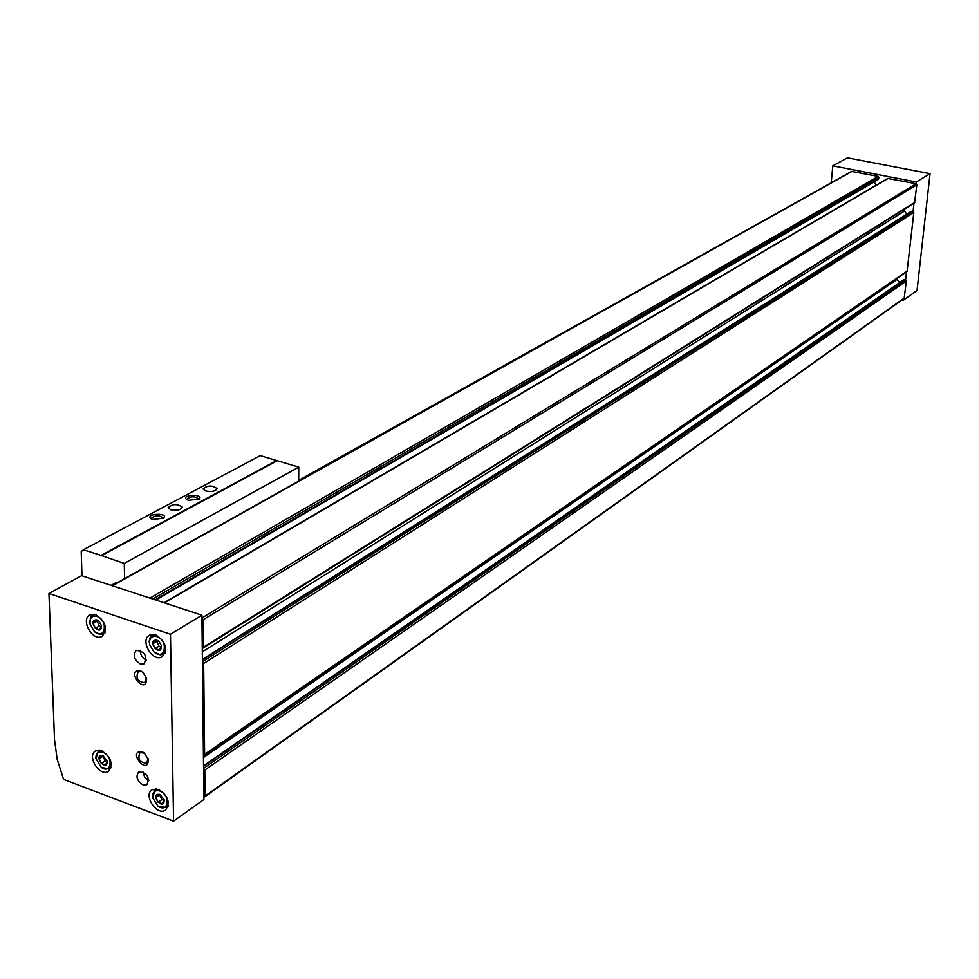 <?xml version="1.0" encoding="UTF-8"?>
<svg xmlns="http://www.w3.org/2000/svg" width="979" height="979" viewBox="0 0 979 979"><rect width="100%" height="100%" fill="white"/><g stroke="black" fill="none" stroke-linecap="round" stroke-linejoin="round"><path stroke-width="1.47" d="M851.546 171.423L878.187 176.391L878.934 177.432L878.383 179.451L155.832 600.054M887.672 178.447L916.099 183.746L916.846 184.786L914.557 202.812L203.106 648.061M903.629 279.835L905.587 279.994L203.571 768.331L204.782 770.069L205.064 796.074L203.877 796.918M906.481 271.856L905.587 279.994L906.334 281.01L904.155 298.436L204.746 796.833M911.106 211.415L913.064 211.562L202.42 661.755L203.656 663.529L204.623 754.356L203.424 755.237M913.97 203.179L913.064 211.562L913.811 212.602L907.092 271.428L204.293 755.152M902.063 299.929L903.384 300.21L917.042 290.457L930.05 173.662L916.283 182.008L916.099 183.746L201.943 617.945L203.191 619.731L203.485 647.192L202.274 648.147M298.681 480.383L834.377 181.042M111.116 585.369L115.987 582.64L116.929 582.958M874.088 181.947L876.34 185.092M202.31 651.83L904.486 211.06L903.703 209.604M904.486 211.06L906.762 214.156M203.448 757.526L897.131 279.358L896.666 278.611M897.131 279.358L899.554 282.662M903.384 300.21L903.519 298.876M916.283 182.008L832.811 165.843L831.244 182.278M930.05 173.662L847.459 157.852L832.811 165.843M102.966 755.653C91.989 754.014 106.846 773.545 107.298 761.344L102.966 755.653M107.298 761.344L105.389 764.966L101.314 763.449L99.173 758.774L101.082 755.604L103.59 756.057M97.08 619.988C85.785 618.777 101.229 638.675 101.498 625.679L98.965 621.102L97.08 619.988M101.498 625.679L99.564 629.681L95.404 628.273L93.201 623.439L95.159 620.025L98.965 621.102M159.871 794.41C148.38 792.782 164.227 812.619 164.203 799.831L159.871 794.41M164.203 799.831L162.257 803.759L158.084 802.193L155.93 797.481L157.937 794.324L160.47 794.789M156.946 640.217C144.978 639.189 161.816 659.405 161.364 645.504L159.063 641.514L156.946 640.217M161.364 645.504L159.406 650.032L155.11 648.575L152.895 643.68L154.951 640.242L159.063 641.514M54.53 739.696L48.95 593.482L81.6 575.676L201.919 615.179L203.901 799.5L173.577 821.148L63.611 779.419L57.198 759.398L54.53 739.696M48.95 593.482L170.481 634.245L201.919 615.179M170.481 634.245L173.577 821.148M142.261 751.835C126.377 749.718 148.233 777.277 148.306 759.459L144.231 752.924L142.261 751.835M140.462 670.823C124.26 669.122 146.777 696.975 146.581 678.386L143.032 672.328L140.462 670.823M142.983 784.901C136.889 780.74 135.494 776.408 138.798 771.88C147.168 772.749 149.873 777.032 146.923 784.73L142.983 784.901M140.315 663.958C133.915 659.626 132.581 655.086 136.301 650.337C144.965 651.537 147.56 656.028 144.072 663.799L140.315 663.958M158.598 789.417L152.234 789.686C142.836 794.764 156.738 816.278 165.451 810.147C170.615 802.902 168.327 795.988 158.598 789.417M95.673 614.628L90.08 614.824C80.021 619.279 92.577 641.979 102.024 636.411C107.996 628.836 105.879 621.579 95.673 614.628M101.608 750.66L95.661 750.856C86.311 755.592 99.564 777.167 108.265 771.391C113.503 764.195 111.288 757.281 101.608 750.66M155.624 634.808L149.652 635.077C139.397 639.874 152.528 662.685 162.135 656.762C168.143 649.053 165.977 641.734 155.624 634.808M156.885 636.595C151.451 635.604 149.028 638.259 149.603 644.537L153.727 651.708C164.815 661.767 169.281 640.755 156.885 636.595M154.829 634.576L151.892 635.555L149.897 638.014L149.187 641.563L149.75 645.173M154.095 652.051L160.25 654.865L163.346 654.192L165.488 652.063M102.868 752.251C98.084 751.113 95.758 753.218 95.893 758.578L101.314 767.401C111.667 774.781 113.637 756.008 102.868 752.251M100.201 750.257L98.426 750.869L95.93 758.823M101.608 767.597L109.44 768.809L111.129 767.157M96.97 616.403C92.026 615.424 89.652 617.786 89.872 623.513L94.351 631.614C105.181 640.951 108.791 620.319 96.97 616.403M95.049 614.433L92.369 615.289L90.46 617.468L89.946 623.966M94.461 631.712L100.458 634.478L103.297 633.878L105.316 632.03M159.81 790.983C154.67 789.796 152.283 792.072 152.651 797.824L158.047 806.158C168.596 813.696 170.848 794.887 159.81 790.983M156.885 788.952L155 789.637L152.712 798.13M158.317 806.341L166.552 807.516L168.29 805.68M161.364 647.033L158.977 646.226L155.11 648.575M158.977 646.226L156.75 641.343L152.895 643.68M156.75 641.343L157.215 640.584M164.264 800.504L161.829 799.586L158.084 802.193M161.829 799.586L159.675 794.875L155.93 797.481M101.449 626.719L99.332 625.997L95.404 628.273M99.332 625.997L97.129 621.188L93.201 623.439M97.129 621.188L97.57 620.417M107.311 761.76L105.145 760.952L101.314 763.449M105.145 760.952L103.003 756.277L99.173 758.774M146.263 660.079C142.285 658.023 140.303 654.767 140.291 650.289M148.845 780.704L144.635 777.093L142.922 771.807M143.35 672.61L141.355 671.472L138.259 671.606C135.432 678.031 137.586 681.714 144.733 682.632L146.36 677.468M144.525 753.157L139.936 752.557C137.403 758.945 139.618 762.506 146.605 763.253L148.11 758.603M152.724 519.47L150.913 518.613C144.855 513.449 169.061 512.543 163.823 518.124L152.724 519.47M188.457 500.318L186.573 499.437C180.821 494.432 204.281 493.746 199.251 499.057L188.457 500.318M170.774 509.802L168.094 507.66C172.573 503.757 177.334 503.598 182.363 507.183C180.919 509.986 177.064 510.854 170.774 509.802M205.798 491.03L203.106 488.925C207.499 485.192 212.149 485.082 217.044 488.57C215.661 491.238 211.917 492.058 205.798 491.03M81.979 575.799L81.208 551.654L83.399 549.745L260.292 455.627L298.766 467.154L298.668 481.142M83.399 549.745L101.07 555.423L276.947 460.399M101.07 555.423L124.247 563.427L124.627 578.65M101.082 555.962L276.947 460.889M124.247 563.427L298.766 467.154M187.234 499.841L187.013 499.266C190.685 496.096 194.564 495.986 198.664 498.911L198.468 499.62M151.586 519.017L151.329 518.38C155.061 515.076 159.039 514.917 163.248 517.928L163.016 518.699M149.958 598.12L878.187 176.391M112.475 585.809L852.085 171.337M164.472 602.893L888.247 178.349M205.064 796.074L904.486 297.873M204.782 770.069L906.334 281.01M204.623 754.356L907.435 270.853M203.656 663.529L913.811 212.602M203.485 647.192L914.949 202.2M203.191 619.731L916.846 184.786M111.949 585.638L116.831 582.909M298.681 481.056L834.304 181.017M202.396 659.858L911.706 211.293M203.546 766.3L904.253 279.713M155.11 599.809L878.799 178.814M152.687 599.013L878.934 177.432M202.396 659.418L911.155 211.378M203.546 765.798L903.678 279.81M112.071 585.687L851.583 171.398M164.044 602.746L887.72 178.423M153.825 634.392L152.43 635.236M165.206 653.042L163.811 653.899M95.893 758.578L95.758 757.832M99.528 750.147L98.426 750.869M110.957 767.805L109.856 768.539M89.872 623.513L89.738 622.864M94.18 614.249L92.858 615.008M105.047 632.862L103.725 633.621M152.651 797.824L152.491 797.114M156.138 788.854L155 789.637M168.119 806.415L166.993 807.21M146.409 677.713L146.581 678.386M148.135 758.725L148.306 759.459"/></g></svg>
